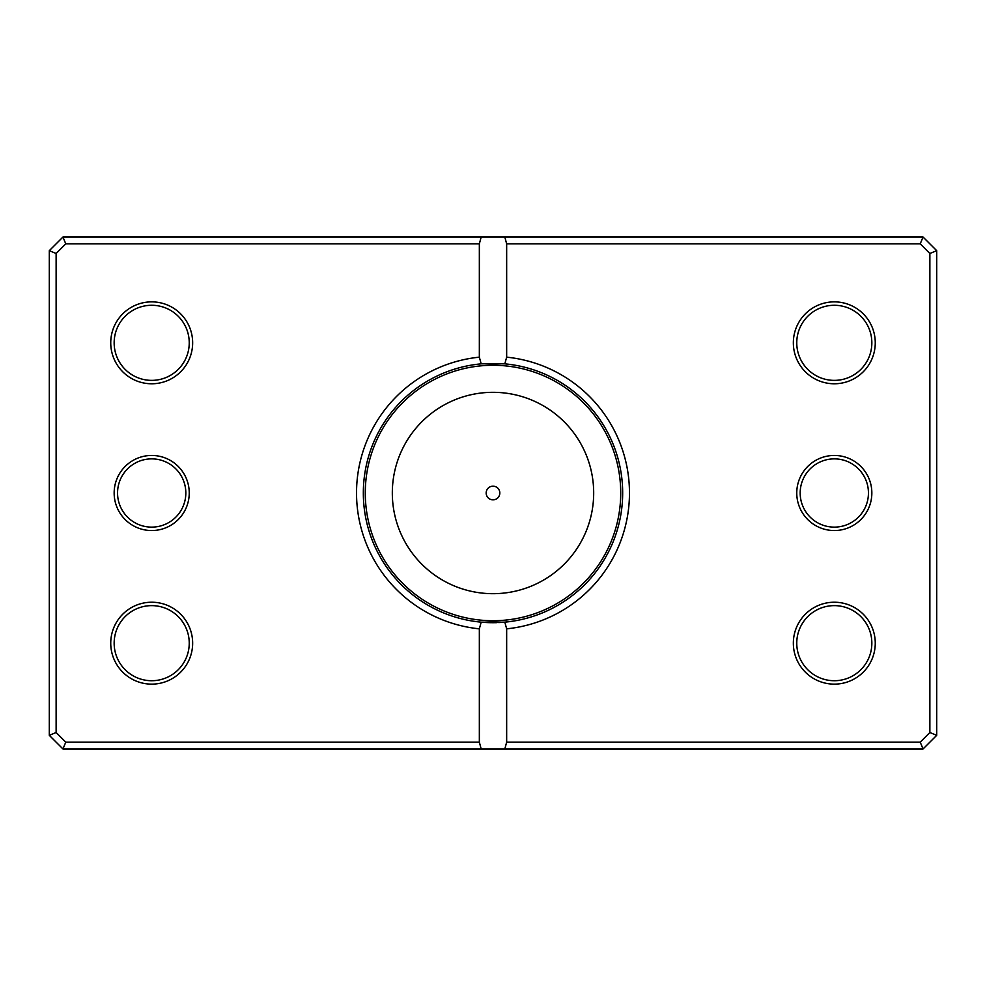 <?xml version="1.0" encoding="UTF-8"?>
<svg xmlns="http://www.w3.org/2000/svg" width="986" height="986" viewBox="0 0 986 986"><rect width="100%" height="100%" fill="white"/><g stroke="black" fill="none" stroke-linecap="round" stroke-linejoin="round"><path stroke-width="1.48" d="M469.792 620.601L471.69 620.933M473.49 621.217L476.768 621.673M484.656 622.425L487.959 622.597M498.682 622.573L500.937 622.449M505.904 622.055L509.306 621.673M509.442 621.648L510.366 621.525M511.697 621.34L516.208 620.601M514.445 620.909L512.289 621.254M509.417 621.648L503.365 622.277M497.055 622.634L494.479 622.684M486.172 493A6.828 6.828 0 0 0 493 499.828A6.828 6.828 0 0 0 499.828 493A6.828 6.828 0 0 0 493 486.172A6.828 6.828 0 0 0 486.172 493M502.65 363.661A129.696 129.696 0 0 1 504.82 363.846L506.656 357.166A136.524 136.524 0 0 1 506.656 628.834L506.656 742.15L920.221 742.15L929.872 732.499L929.872 253.501L920.221 243.85L506.656 243.85L506.656 357.166M496.537 622.647A129.696 129.696 0 0 1 481.18 622.154L504.82 622.154A129.696 129.696 0 0 0 504.82 363.846L481.18 363.846A129.696 129.696 0 0 0 481.18 622.154L479.344 628.834A136.524 136.524 0 0 1 479.344 357.166L479.344 243.85L65.779 243.85L56.128 253.501L56.128 732.499L65.779 742.15L479.344 742.15L479.344 628.834M189.238 493A37.542 37.542 0 0 1 151.696 530.542A37.542 37.542 0 0 1 114.154 493A37.542 37.542 0 0 1 151.696 455.458A37.542 37.542 0 0 1 189.238 493M117.556 493A34.128 34.128 0 0 0 151.696 527.128A34.128 34.128 0 0 0 185.824 493A34.128 34.128 0 0 0 151.696 458.872A34.128 34.128 0 0 0 117.556 493M871.846 493A37.542 37.542 0 0 1 834.304 530.542A37.542 37.542 0 0 1 796.762 493A37.542 37.542 0 0 1 834.304 455.458A37.542 37.542 0 0 1 871.846 493M800.176 493A34.128 34.128 0 0 0 834.304 527.128A34.128 34.128 0 0 0 868.444 493A34.128 34.128 0 0 0 834.304 458.872A34.128 34.128 0 0 0 800.176 493M192.652 342.82A40.956 40.956 0 0 1 151.696 383.776A40.956 40.956 0 0 1 110.74 342.82A40.956 40.956 0 0 1 151.696 301.864A40.956 40.956 0 0 1 192.652 342.82M114.154 342.82A37.542 37.542 0 0 0 151.696 380.374A37.542 37.542 0 0 0 189.238 342.82A37.542 37.542 0 0 0 151.696 305.278A37.542 37.542 0 0 0 114.154 342.82M875.26 342.82A40.956 40.956 0 0 1 834.304 383.776A40.956 40.956 0 0 1 793.348 342.82A40.956 40.956 0 0 1 834.304 301.864A40.956 40.956 0 0 1 875.26 342.82M796.762 342.82A37.542 37.542 0 0 0 834.304 380.374A37.542 37.542 0 0 0 871.846 342.82A37.542 37.542 0 0 0 834.304 305.278A37.542 37.542 0 0 0 796.762 342.82M875.26 643.18A40.956 40.956 0 0 1 834.304 684.136A40.956 40.956 0 0 1 793.348 643.18A40.956 40.956 0 0 1 834.304 602.224A40.956 40.956 0 0 1 875.26 643.18M796.762 643.18A37.542 37.542 0 0 0 834.304 680.722A37.542 37.542 0 0 0 871.846 643.18A37.542 37.542 0 0 0 834.304 605.626A37.542 37.542 0 0 0 796.762 643.18M192.652 643.18A40.956 40.956 0 0 1 151.696 684.136A40.956 40.956 0 0 1 110.74 643.18A40.956 40.956 0 0 1 151.696 602.224A40.956 40.956 0 0 1 192.652 643.18M114.154 643.18A37.542 37.542 0 0 0 151.696 680.722A37.542 37.542 0 0 0 189.238 643.18A37.542 37.542 0 0 0 151.696 605.626A37.542 37.542 0 0 0 114.154 643.18M479.344 742.15L481.18 748.978L62.956 748.978L49.3 735.334L49.3 250.666L62.956 237.022L923.044 237.022L936.7 250.666L936.7 735.334L923.044 748.978L504.82 748.978L506.656 742.15M481.18 748.978L504.82 748.978M506.656 628.834L504.82 622.154M479.344 357.166L481.18 363.846M481.18 237.022L479.344 243.85M506.656 243.85L504.82 237.022M920.221 742.15L923.044 748.978M929.872 732.499L936.7 735.334M929.872 253.501L936.7 250.666M920.221 243.85L923.044 237.022M62.956 748.978L65.779 742.15M49.3 735.334L56.128 732.499M49.3 250.666L56.128 253.501M62.956 237.022L65.779 243.85M593.683 493A100.683 100.683 0 0 0 493 392.317A100.683 100.683 0 0 0 392.317 493A100.683 100.683 0 0 0 493 593.683A100.683 100.683 0 0 0 593.683 493M365.276 493A127.724 127.724 0 0 1 493 365.276A127.724 127.724 0 0 1 620.724 493A127.724 127.724 0 0 1 493 620.724A127.724 127.724 0 0 1 365.276 493"/></g></svg>
